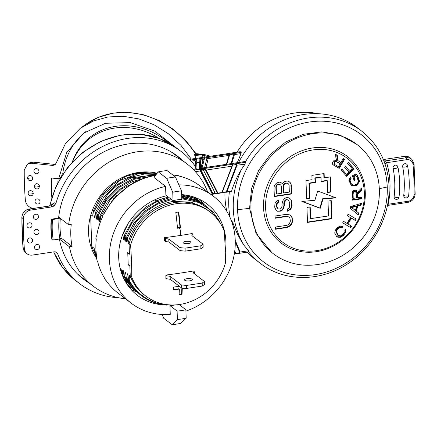 <?xml version="1.0" encoding="UTF-8"?>
<svg xmlns="http://www.w3.org/2000/svg" width="437" height="437" viewBox="0 0 437 437"><rect width="100%" height="100%" fill="white"/><g stroke="black" fill="none" stroke-linecap="round" stroke-linejoin="round"><path stroke-width="0.66" d="M62.688 174.226A77.431 66.976 54.2 0 1 85.734 131.684M168.955 142.97A70.444 60.929 -125.8 0 0 130.461 126.064A70.444 60.929 -125.8 0 0 72.313 161.958M72.662 161.586A69.461 60.082 54.2 0 1 129.396 127.79A69.461 60.082 54.2 0 1 159.041 138.354M33.512 162.132A1.59 0.628 95.9 0 0 33.327 162.176A8.074 6.987 -125.8 0 0 29.41 162.968L33.512 162.132L54.374 164.361L33.327 162.176L31.469 163.236L52.686 165.432L54.772 164.962L56.133 163.121L65.55 143.369L80.392 128.232L85.537 124.518L98.511 117.285L112.965 113.172L128.281 112.347L143.822 114.822L158.948 120.481L173.047 129.084L185.545 140.272L195.934 153.584M55.532 164.285A4.119 3.649 58 0 1 54.374 164.361L52.686 165.432M191.28 159.079L180.902 145.308L168.327 133.722L154.108 124.802L138.868 118.908L123.239 116.264L107.873 116.979L93.392 121.016L80.392 128.232M200.037 168.518L202.025 168.256L205.264 155.108L194.7 154.348L194.776 155.517L196.049 158.358M194.7 154.348L195.639 153.622L204.172 154.507L207.1 155.206M24.461 184.971L24.461 184.922A339.767 293.882 54.2 0 1 24.243 169.993L27.52 164.055L31.469 163.236M33.704 208.356L33.146 208.296A8.303 7.183 54.2 0 1 25.341 199.988A339.767 293.964 54.2 0 1 24.461 184.982M27.602 178.099A2.644 2.644 0 0 0 31.803 180.137A2.644 2.289 -125.8 0 0 32.66 178.247A2.644 2.289 -125.8 0 0 31.235 175.854A2.644 2.289 -125.8 0 0 28.705 175.849A2.644 2.644 0 0 0 27.602 178.099A2.644 0.814 -2.1 0 0 29.17 178.777M38.106 173.26A2.644 2.289 -125.8 0 0 38.959 171.375A2.644 2.289 -125.8 0 0 37.538 168.982A2.644 2.289 -125.8 0 0 35.009 168.972A2.644 2.644 0 0 0 35.386 173.516A2.644 2.644 0 0 0 38.106 173.26M40.062 201.643A2.644 2.289 -125.8 0 0 38.631 199.245A2.644 2.289 -125.8 0 0 36.102 199.25A2.644 2.644 0 0 0 36.484 203.773A2.644 2.644 0 0 0 39.193 203.544A2.644 2.289 -125.8 0 0 40.062 201.643M33.217 193.411A2.644 2.289 -125.8 0 0 31.786 191.013A2.644 2.289 -125.8 0 0 29.252 191.018A2.644 2.644 0 0 0 29.64 195.541A2.644 2.644 0 0 0 32.349 195.312A2.644 2.289 -125.8 0 0 33.217 193.411A2.644 0.808 177.9 0 1 29.721 193.941M176.182 147.717L154.84 131.116L130.275 122.611L105.574 123.272L83.833 133.001L66.686 152.458L58.776 178.427L51.249 177.925L58.137 178.886A77.824 67.331 -125.8 0 0 57.881 182.453M34.447 186.359A2.644 2.644 0 0 0 38.642 188.434L39.51 186.528A2.644 2.289 -125.8 0 0 39.51 186.484A2.644 2.289 -125.8 0 0 38.074 184.086A2.644 2.289 -125.8 0 0 35.544 184.086A2.644 2.644 0 0 0 34.452 186.37M61.18 176.608A77.431 66.992 54.2 0 1 61.246 175.991L61.825 175.565M60.748 177.313L58.776 178.427M58.137 178.886L60.016 178.553M51.249 177.925L51.653 178.225A84.478 73.088 54.2 0 0 51.408 188.271A84.478 73.088 54.2 0 0 52.085 196.35M34.676 186.02L35.042 186.839L35.872 187.02A2.644 0.787 -1.8 0 0 35.949 187.031A2.644 0.787 -1.8 0 0 36.014 187.036A2.644 0.787 -1.8 0 0 36.085 187.041A2.644 0.787 -1.8 0 0 36.167 187.052L39.51 186.528M125.495 298.799A77.038 68.762 -52.5 0 1 93.261 286.191A77.038 68.762 -52.5 0 0 125.495 298.799A77.038 68.762 -52.5 0 1 93.261 286.191A77.038 68.762 -52.5 0 1 69.467 246.79L72.061 246.397A74.295 66.315 -52.5 0 1 70.81 235.527A74.295 66.315 -52.5 0 1 71.253 224.367L68.664 224.76L58.7 217.123L68.658 224.771A77.038 68.762 -52.5 0 1 113.86 159.461A77.038 68.762 -52.5 0 1 187.009 163.913A77.038 68.762 -52.5 0 1 207.553 191.767A77.038 68.762 -52.5 0 0 187.009 163.919A77.038 68.762 -52.5 0 0 113.866 159.456A77.038 68.762 -52.5 0 0 68.664 224.76M80.495 276.403A77.038 68.762 127.5 0 1 77.316 273.791A77.038 68.762 127.5 0 0 80.495 276.403L77.327 273.802A77.038 68.762 127.5 0 0 80.495 276.403L93.261 286.191A77.038 68.762 -52.5 0 1 69.467 246.774L59.399 239.055L69.467 246.79M157.178 173.26A55.281 49.343 127.5 0 0 88.553 232.834A55.281 49.343 127.5 0 1 157.178 173.26A55.281 49.343 127.5 0 0 88.553 232.834A55.281 49.343 127.5 0 0 96.61 258.36A55.281 49.343 127.5 0 1 88.553 232.834A55.281 49.343 127.5 0 0 96.61 258.36M201.031 170.25L212.824 193.22L215.141 193.007L203.374 170.059L201.031 170.25A1.174 0.759 152.8 0 1 200.971 170.381M213.638 190.09L214.807 193.039M204.653 170.075L203.391 170.124M203.139 168.234L199.594 169.228L200.741 169.053L200.692 170.889L195.399 171.686L200.392 170.938A1.174 0.388 -98.6 0 0 199.938 169.174M200.392 170.933A1.174 0.759 152.8 0 1 200.392 170.938L212.185 193.908A1.174 0.759 -27.2 0 0 212.218 193.891M212.819 193.471L217.189 193.394L217.894 193.034L206.1 170.075L204.62 168.469L200.741 169.053L201.233 169.698L201.025 170.506A0.59 0.382 152.8 0 1 200.692 170.889L212.486 193.848L210.629 194.126L212.185 193.908A1.174 0.388 81.4 0 1 211.945 194.427L211.175 194.547M205.264 155.108L202.943 155.665L202.823 157.336M202.282 157.418L202.096 156.277L202.702 155.179L202.943 155.665M204.385 155.588L204.101 156.648M205.019 154.769L205.013 154.764A1.174 1.071 -46.9 0 0 204.172 154.507L204.172 154.507A1.174 0.47 -84.1 0 1 204.336 154.458L195.639 153.622M204.45 154.507A1.174 0.47 -84.1 0 0 204.336 154.458A1.174 1.174 0 0 1 205.013 154.764L204.669 154.818M208.804 156.151L208.81 156.14A1.174 1.174 0 0 0 207.662 155.157L207.712 155.217M208.717 156.446L208.788 156.075L207.608 155.211L204.631 167.666M206.029 167.387L208.209 158.549M175.958 154.993A77.431 69.112 -52.5 0 1 179.612 158.249M85.87 280.521A77.431 69.112 -52.5 0 1 81.779 277.839M165.874 275.053L166.89 275.834L167 278.817L165.863 277.943M166.89 275.834L170.157 276.326L170.266 279.309L167 278.817M170.157 276.326L181.382 284.929L181.492 287.912L170.266 279.309M181.382 284.929L186.441 285.448L186.55 288.436L181.492 287.912M186.441 285.448L202.173 283.078L202.282 286.06L186.55 288.436M202.173 283.078L204.429 281.45L204.538 284.432L202.282 286.06M204.429 281.45L193.209 272.846L194.328 271.694L194.405 273.764M194.328 271.694L193.378 270.962M189.816 280.822A3.922 1.202 -2.1 0 0 192.335 279.604A3.922 1.202 -2.1 0 0 187.014 278.669A3.922 1.202 -2.1 0 0 184.496 279.893A3.922 1.202 -2.1 0 0 189.816 280.822M193.039 236.472L192.963 234.401L191.87 233.566M192.963 234.401L191.838 235.554L203.063 244.157L200.807 245.785L200.916 248.768L203.172 247.14L203.063 244.157M200.916 248.768L185.184 251.138L185.075 248.156L200.807 245.785M185.184 251.138L180.126 250.614L180.011 247.632L185.075 248.156M180.126 250.614L168.9 242.011L168.791 239.028L180.011 247.632M168.9 242.011L165.634 241.519L165.525 238.536L168.791 239.028M192.242 233.5A181.295 55.537 177.9 0 1 179.623 235.57A181.295 55.537 177.9 0 1 164.367 237.641L165.525 238.536M165.634 241.519L164.602 240.732M185.643 241.377A3.922 1.202 -2.1 0 0 183.13 242.595A3.922 1.202 -2.1 0 0 188.451 243.529A3.922 1.202 -2.1 0 0 190.969 242.311A3.922 1.202 -2.1 0 0 185.643 241.377M121.295 270.427L120.492 268.509L120.443 269.558M120.492 268.509L121.12 268.99L121.705 273.617M123.545 272.169L122.737 270.23L122.398 275.447M122.737 270.23L123.365 270.711L124.042 276.02C124.343 277.741 124.567 277.91 124.725 276.539L124.354 277.331L132.651 288.529L138.087 293.123M128.03 275.605L127.227 273.671L126.97 278.26C126.812 279.631 126.583 279.456 126.288 277.735L125.605 272.431L124.977 271.945L124.725 276.539L131.87 286.945M133.667 288.114L126.97 278.26L126.599 279.052L140.332 294.844M127.227 273.671L127.855 274.152L128.533 279.456C128.822 281.171 129.052 281.346 129.215 279.98C135.437 293.478 151.317 303.983 166.197 304.786L166.939 304.84L166.617 305.064L167.24 304.676M166.715 305.113C149.733 303.557 137.109 295.439 128.844 280.772L129.215 279.98L129.467 275.386L130.231 275.971L129.865 266.106L128.205 264.833L127.757 252.564L129.418 253.837L129.057 243.972L128.063 243.207L127.385 237.903L126.823 236.608L134.001 223.039L145.319 210.809L159.052 202.386L170.632 198.813M122.835 234.068L123.573 239.766L124.201 240.252L124.583 234.888L125.14 236.182L125.818 241.492L126.451 241.972L126.823 236.608M121.415 238.11L121.961 238.531L122.081 236.106M102.089 217.839L102.22 217.544M90.901 214.72L92.781 216.162L93.037 211.568C93.19 210.197 93.42 210.372 93.715 212.092L94.392 217.397L95.02 217.877L95.403 212.519L95.96 213.813L96.643 219.117L97.271 219.603L97.648 214.239L98.205 215.534L98.882 220.832L99.51 221.319L99.893 215.96L100.45 217.255L100.898 220.663M93.037 211.568L100.324 197.234L111.621 185.026L125.916 176.346L141.069 172.397L157.096 173.358M95.96 249.986L95.545 254.17C95.386 255.541 95.162 255.366 94.862 253.646L94.184 248.342L91.792 246.506L90.656 215.567M96.588 256.126L95.545 254.17L95.173 254.957L96.888 257.928M220.188 222.974L219.915 221.843L213.174 212.207L204.21 204.751L193.536 199.911L181.776 197.966M124.474 279.942L126.905 282.919M128.92 284.35L122.48 274.818M124.977 271.945L125.785 273.884M131.772 277.156L130.231 275.971A52.926 47.24 127.5 0 0 144.27 294.909A52.926 47.24 -52.5 0 1 130.231 275.971L129.855 265.734L128.188 264.456L127.768 252.936L129.428 254.214L129.057 243.972A52.926 47.24 -52.5 0 1 174.625 202.56A52.926 47.24 -52.5 0 1 208.673 210.902A52.926 47.24 127.5 0 0 129.057 243.972L130.597 245.152A52.926 47.24 -52.5 0 1 176.166 203.74A52.926 47.24 -52.5 0 1 210.213 212.087A52.926 47.24 -52.5 0 1 224.252 231.026A175.516 58.066 81.4 0 1 225.426 263.03A52.926 47.24 -52.5 0 1 179.858 304.442A52.926 47.24 -52.5 0 1 145.811 296.095A52.926 47.24 -52.5 0 1 131.772 277.156A175.516 58.066 -98.6 0 0 130.597 245.152M145.811 296.095L143.686 294.467L135.333 285.995L129.467 275.386M167.868 304.753L166.617 305.064M128.598 264.773L128.205 264.833M91.792 246.506A52.926 47.24 127.5 0 0 94.736 252.717M137.333 172.932A52.926 47.24 127.5 0 0 136.186 173.09A52.926 47.24 127.5 0 0 128.866 174.756M93.715 212.092L103.536 194.662L120.115 180.317L139.124 173.473L156.615 173.942M94.392 217.397L95.184 214.72M95.96 213.813L108.196 193.52L117.209 185.414L131.542 177.75L155.201 175.057M96.643 219.117L97.435 216.452M150.831 176.357L134.405 179.246L119.137 187.353L106.65 199.856L98.205 215.534M98.882 220.832L99.674 218.167M140.463 179.804L121.655 188.871L110.113 199.982L100.45 217.255M191.919 196.645L190.761 196.087M184.949 194.935L194.143 198.354M196.464 200.113L181.688 195.645M155.201 199.698L150.705 201.889M128.254 223.351L122.895 234.461M123.573 239.766L124.365 237.1M198.726 201.839L181.743 197.147M169.305 197.792L155.228 202.44L142.555 210.82L132.247 222.378L125.14 236.182M125.818 241.492L126.615 238.804M219.948 222.602L209.727 209.47L198.617 202.457L181.803 198.737M171.539 199.507L157.03 204.358L145.936 211.579L136.3 221.564L127.385 237.903M210.213 212.087L206.969 209.596L191.22 202.113L173.183 201.457C152.655 204.358 133.449 222.062 128.063 243.207M93.261 286.191A77.038 68.762 -52.5 0 1 69.467 246.774L72.056 246.386A74.295 66.315 -52.5 0 1 70.81 235.51A74.295 66.315 -52.5 0 1 71.253 224.383L68.658 224.771L58.7 217.134M59.399 239.055L69.467 246.774L72.056 246.386L61.049 237.941L72.056 246.386A74.295 66.315 -52.5 0 1 70.81 235.51A74.295 66.315 -52.5 0 1 71.253 224.383L68.658 224.771A77.038 68.762 -52.5 0 1 113.86 159.461A77.038 68.762 -52.5 0 1 187.009 163.913A77.038 68.762 -52.5 0 1 207.553 191.767M239.203 253.274L239.039 252.843L240.121 252.045L239.203 253.274L239.039 252.843L236.051 253.11L235.614 253.821L239.602 253.28L235.527 253.897L234.653 251.712M235.232 240.284L240.121 252.045L248.571 250.772L244.228 245.572C239.394 238.515 235.587 230.818 232.795 222.471L231.386 220.767M229.392 191.788A83.309 74.361 127.5 0 0 228.748 205.488A83.309 74.361 127.5 0 0 230.162 217.768M247.309 252.116A83.309 74.361 127.5 0 0 255.798 259.878L260.343 263.358A83.309 74.361 -52.5 0 1 248.697 251.909M248.571 250.772L248.779 251.832M236.051 253.11L235.439 252.613L234.478 252.897M244.168 161.706L236.373 162.881L236.182 163.329L236.373 162.881L199.676 168.409M226.437 191.488L226.956 191.668L236.947 165.426L235.925 163.755L232.315 164.296L231.921 166.186L221.93 192.427L225.863 191.843L226.437 191.488L236.428 165.246L235.805 164.541L235.925 163.755L245.452 162.318L244.578 161.646M245.239 162.154A83.309 74.361 -52.5 0 1 361.716 131.127L357.176 127.642A83.309 74.361 127.5 0 0 238.618 162.477M231.118 191.466L231.643 190.964C233.855 183.562 237.127 176.395 241.442 169.469L244.955 164.219L236.428 165.246M222.225 192.597L225.973 192.209M222.236 192.575L217.894 193.034L217.435 193.525L212.721 194.236L212.486 193.848A0.59 0.382 152.8 0 0 212.819 193.465L201.025 170.506M231.173 164.088L231.703 163.52L244.403 161.608M232.266 163.908L232.014 163.536L232.266 163.908M213.212 193.689L212.721 194.236M212.12 194.389L213.005 194.181C213.376 193.76 214.824 193.547 217.336 193.547L217.435 193.525M217.386 193.138L205.587 170.173L204.505 169.458L204.62 168.469L232.315 164.296L232.812 165.142L235.805 164.541M201.233 169.698L204.505 169.458M225.863 191.843L226.115 192.214L225.863 191.843M231.643 190.964L226.956 191.668L226.038 192.242C223.132 192.296 221.821 192.471 222.105 192.761L217.686 193.553M232.812 165.142L231.921 166.186L206.1 170.075A0.59 0.382 -27.2 0 1 205.587 170.173M245.452 162.318L244.955 164.219M404.678 156.326L406.181 157.752A8.074 7.205 -52.5 0 1 411.944 159.516L410.534 158.145A8.303 7.413 127.5 0 0 404.678 156.326L383.369 159.538M387.663 204.216A3.922 0.836 -168.2 0 1 388.16 204.259L387.521 204.953M383.981 161.062L384.533 161.018L386.636 162.711A3.922 1.486 -16.8 0 0 384.942 163.689M407.814 202.315A1.59 0.524 -98.6 0 0 407.967 202.358A1.59 0.524 -98.6 0 0 408.3 201.222L388.16 204.259A87.231 77.862 127.5 0 0 389.99 183.092A87.231 77.862 127.5 0 0 386.636 162.711L406.776 159.674A1.59 0.524 -98.6 0 0 406.181 157.752L384.533 161.018L383.686 160.308M394.13 196.776A2.551 2.272 127.5 0 0 394.939 198.835A2.551 2.551 0 0 0 399.019 197.12C400.254 186.872 399.882 176.854 397.916 167.071A2.551 2.551 0 0 0 396.965 165.552A2.551 2.272 127.5 0 0 394.212 165.607A2.551 2.272 127.5 0 0 393.082 168.321A92.327 82.413 -52.5 0 1 394.13 196.776A2.551 0.634 6.9 0 0 397.402 197.513A2.551 0.634 6.9 0 0 398.823 197.327A2.551 0.634 6.9 0 0 399.019 197.12M403.75 195.361A2.551 2.272 127.5 0 0 404.564 197.387A2.551 2.551 0 0 0 408.65 195.634C409.726 185.43 409.354 175.439 407.546 165.656A2.551 2.551 0 0 0 406.596 164.099A2.551 2.272 -52.5 0 0 403.854 164.143A2.551 2.272 -52.5 0 0 402.701 166.83A102.52 91.508 -52.5 0 1 403.75 195.361A2.551 0.65 6.1 0 0 407.027 196.06A2.551 0.65 6.1 0 0 408.453 195.847A2.551 0.65 6.1 0 0 408.65 195.634M357.002 144.51A68.789 61.404 -52.5 0 1 379.338 189.423A68.789 61.404 -52.5 0 1 343.045 255.197A68.789 61.404 -52.5 0 1 273.294 253.7A68.789 61.404 -52.5 0 1 250.953 208.788A68.789 61.404 -52.5 0 1 287.251 143.014A68.789 61.404 -52.5 0 1 357.002 144.51L339.795 134.978L321.905 131.865L303.404 134.274L285.776 141.965L270.454 154.305L258.715 170.299L251.559 188.571L249.587 208.329A83.888 25.696 177.9 0 1 237.553 209.58A80.206 71.592 -52.5 0 1 309.604 121.994A80.206 71.592 -52.5 0 1 387.248 187.003A80.206 71.592 -52.5 0 1 315.197 274.594A80.206 71.592 -52.5 0 1 237.553 209.58M273.294 253.7L271.907 252.641L256.06 233.434L249.587 208.329M263.533 207.504A54.521 48.665 127.5 0 0 316.306 251.696A54.521 48.665 127.5 0 0 365.277 192.16A54.521 48.665 127.5 0 0 312.504 147.968A54.521 48.665 127.5 0 0 263.533 207.504M364.365 192.815A52.932 47.245 -52.5 0 1 316.82 250.62A52.932 47.245 -52.5 0 1 265.581 207.717A52.932 47.245 -52.5 0 1 313.127 149.913A52.932 47.245 -52.5 0 1 364.365 192.815M350.791 227.704L351.709 226.24L347.885 223.952L351.501 218.227L355.325 220.516L356.248 219.057L348.131 214.196L347.213 215.654L350.54 217.653L346.929 223.373L343.597 221.379L342.674 222.837L350.791 227.704L342.717 222.772M358.285 214.851L358.782 213.119L356.302 211.202L357.772 206.046L361.044 205.166L361.574 203.309L350.676 206.499L350.174 208.258L358.285 214.851M354.221 169.092L348.507 162.498L347.601 163.351L352.304 168.775L349.682 171.233L345.449 166.344L344.547 167.191L348.781 172.08L346.426 174.292L341.903 169.075L340.997 169.927L346.53 176.313L354.221 169.092L353.653 168.655L346.071 175.783M336.015 197.868L317.655 191.029L314.913 200.277L301.852 201.468L320.217 208.307L323.003 199.059L336.015 197.868M289.802 214.917L286.448 214.316L275.048 216.036L275.13 218.238L286.53 216.517L288.016 216.665L289.147 217.233L289.922 218.221L290.397 221.1L289.387 223.837L288.311 224.738L286.852 225.328L275.452 227.049L275.534 229.25L286.934 227.53L290.206 225.929L291.621 224.241L292.604 220.772L292.113 217.522L291.326 216.162L289.802 214.917M277.178 203.533L278.609 202.205L278.527 200.004L276.009 201.861L274.96 203.495L274.726 207.225L275.938 209.995L277.462 211.24L280.417 211.164L281.876 210.574L283.291 208.886L284.29 205.783L284.52 202.052L286.295 199.944L287.399 199.775L288.529 200.343L289.726 202.746L289.518 207.209L288.453 208.476L287.366 209.006L287.448 211.213L290.703 209.241L291.736 207.242L291.932 202.413L291.495 200.632L290.709 199.277L289.179 198.032L287.683 197.519L285.842 197.792L284.4 198.753L282.985 200.441L282.002 203.91L282.084 206.117L281.057 208.482L279.97 209.017L278.118 208.93L276.932 206.892L277.178 203.533L276.801 203.243L276.474 204.396L276.85 204.691M284.148 181.808L282.378 183.922L281.98 183.24L280.472 182.36L279.352 182.163L276.79 182.917L275.365 184.239L274.31 185.872L274.01 187.768L274.338 196.579L291.621 193.968L291.299 185.157L290.862 183.376L289.704 182.076L288.196 181.197L287.076 180.994L284.148 181.808M307.506 222.422L331.896 218.746L331.23 200.594L327.99 201.086L328.537 215.933L310.625 218.631L310.194 206.93L306.954 207.422L307.506 222.422M340.461 237.28L343.422 235.527L345.498 232.631L345.498 229.496L344.006 230.381L344.11 232.686L340.707 235.871L337.916 235.319L336.424 230.72L337.987 228.66L339.904 227.617L341.832 227.939L342.925 226.595L340.265 226.213C338.238 226.765 336.588 228.136 335.326 230.315L334.709 233.085L336.621 236.499L337.828 237.171L340.461 237.28L339.893 236.843L337.26 236.739L336.343 236.27M332.748 164.509L339.21 168.403L344.596 159.314L343.242 158.565L340.849 162.602L338.08 160.69L337.293 155.277L335.594 154.337L335.906 157.795L336.856 160.526L334.185 160.166L332.125 163.017L332.748 164.509M352.233 192.083L352.14 200.162L362.033 198.824L361.983 197.18L357.603 197.77L357.832 194.154L361.831 189.937L361.787 187.866L359.143 190.395L357.39 192.996L356.155 190.237L353.145 190.576L352.233 192.083M355.139 175.434L356.887 176.936L358.291 180.962C358.061 183.36 356.537 184.736 353.713 185.102L351.403 183.982L350.146 180.683L350.387 179.296L351.261 178.121L350.452 176.93L349.256 178.525L348.934 180.514L351.485 185.862L356.636 185.976L359.525 181.333L357.712 175.832L355.773 174.112L352.337 175.805L354.134 180.552L355.226 180.011L353.981 176.717L355.707 175.871L356.008 176.073L355.139 175.434L353.413 176.28L354.658 179.58L353.91 179.946M305.971 180.596L306.637 198.742L309.877 198.256L309.33 183.409L315.41 182.491L315.252 178.203L321.009 177.34L321.168 181.623L327.242 180.705L327.679 192.515L330.918 192.023L330.361 176.914L324.287 177.832L324.128 173.549L311.892 175.39L312.051 179.678L305.971 180.596M351.097 225.874L350.223 227.267M355.636 218.691L354.757 220.084L350.933 217.79L347.317 223.515L347.885 223.952M350.54 217.653L347.251 215.583M350.933 217.79L351.501 218.227M354.757 220.084L355.325 220.516M360.82 203.533L360.476 204.734L357.204 205.608L355.734 210.765L358.214 212.682L357.723 214.392M358.214 212.682L358.782 213.119M356.608 206.351L356.04 205.914L350.84 207.176L351.408 207.613L356.608 206.351L355.418 210.53L352.943 208.569M352.686 208.378L355.418 210.53M357.204 205.608L357.772 206.046M356.302 211.202L355.734 210.765M360.476 204.734L361.044 205.166M352.861 208.509L351.408 207.613M348.404 162.597L353.653 168.655M341.8 169.174L346.426 174.292M345.345 166.442L349.682 171.233M323.003 199.059L322.621 198.769L319.835 208.017L302.175 201.441M335.316 197.606L322.621 198.769M320.217 208.307L319.835 208.017M291.326 216.162L292.55 219.303M289.758 214.906L290.949 215.873M292.113 217.522L291.736 217.233M292.604 220.772L292.227 220.477L292.173 219.013M292.304 222.662L291.927 222.373L291.244 223.952L289.824 225.639L286.557 227.24L286.934 227.53M292.227 220.477L291.927 222.373M291.621 224.241L291.244 223.952M290.206 225.929L289.824 225.639M288.759 226.885L288.382 226.595M275.523 228.906L286.557 227.24M289.147 217.233L287.639 216.375L286.153 216.228L286.53 216.517M288.016 216.665L287.639 216.375M275.119 217.894L286.153 216.228M278.609 202.205L278.232 201.916L276.801 203.243M277.511 202.397L277.888 202.686M276.932 206.892L276.555 206.603L276.474 204.396M277.342 207.936L278.118 208.93M276.555 206.603L276.96 207.646M290.709 199.277L291.932 202.413M289.141 198.016L290.326 198.988M291.495 200.632L291.118 200.343M292.036 205.352L291.659 205.062L291.55 202.123M291.736 207.242L291.359 206.952L290.321 208.952L287.431 210.776M291.659 205.062L291.359 206.952M290.703 209.241L290.321 208.952M288.906 210.623L288.524 210.334M288.529 200.343L287.399 199.775M286.295 199.944L285.913 199.649L287.016 199.485M285.219 200.84L284.837 200.55L284.143 201.763L283.826 203.287L284.208 203.576M285.913 199.649L284.837 200.55M284.52 202.052L284.143 201.763M284.29 205.783L283.908 205.488L283.826 203.287M283.974 207.307L283.597 207.012L282.914 208.596L281.499 210.284L280.041 210.874L280.417 211.164M283.908 205.488L283.597 207.012M283.291 208.886L282.914 208.596M281.876 210.574L281.499 210.284M278.948 211.388L278.566 211.098L280.041 210.874M278.566 211.098L277.107 210.951M278.232 201.916L278.167 200.184M290.862 183.376L290.485 183.087L291.299 185.157M289.458 181.929L290.485 183.087M291.621 193.968L291.244 193.678L290.922 184.867M274.321 196.229L291.244 193.678M282.378 183.922L281.663 183.059M277.954 184.239L276.861 184.775L275.829 186.774L276.08 193.749L276.463 194.039L281.608 193.263L281.357 186.288L280.947 185.244L279.806 184.332L278.686 184.13L277.954 184.239L278.331 184.529L277.244 185.064L276.861 184.775M287.53 183.163L285.306 183.13L283.509 184.507L283.181 185.665L283.438 192.641L283.815 192.93L289.332 192.1L289.076 185.124L288.671 184.081L287.53 183.163M275.829 186.774L276.206 187.069L276.534 185.911L276.157 185.621M276.534 185.911L277.244 185.064M276.206 187.069L276.463 194.039M280.183 184.622L278.686 184.13M279.068 184.419L278.331 184.529M287.907 183.453L286.41 182.966M286.792 183.256L285.306 183.13M283.181 185.665L283.564 185.954L284.596 183.955L284.219 183.666M284.596 183.955L285.689 183.42M283.886 184.802L283.509 184.507M283.564 185.954L283.815 192.93M307.495 222.078L331.519 218.456L331.896 218.746M310.625 218.631L310.248 218.342L309.828 206.991M331.519 218.456L330.864 200.649M345.115 229.725L344.93 232.194L342.854 235.09L339.893 236.843M342.247 226.295L341.264 227.502L339.336 227.18L337.419 228.229L335.856 230.288L337.348 234.882L337.916 235.319M341.264 227.502L341.832 227.939M343.974 158.97L338.642 167.966L333.081 164.836M336.736 154.971L337.189 159.27L337.987 160.838M334.66 161.515L335.78 161.406L340.232 163.646L335.212 160.974L334.092 161.078L334.015 164.017L334.584 164.454L334.66 161.515L334.092 161.078M339.21 168.403L338.642 167.966M340.232 163.646L338.451 166.65L334.584 164.454M361.432 197.251L361.459 198.387L352.129 199.649M355.849 190.035L356.821 192.559L357.39 192.996M361.241 188.391L361.262 189.5L357.264 193.717L357.034 197.333L357.603 197.77M355.128 191.439L354.986 191.33C353.538 190.658 352.725 191.548 352.544 193.995L352.632 197.928L353.2 198.365L356.466 197.923L356.166 192.651L354.986 191.33M361.459 198.387L362.033 198.824M357.018 194.503L357.586 194.94M361.262 189.5L361.831 189.937M353.2 198.365L353.112 194.432C353.293 191.985 354.107 191.095 355.554 191.761L355.057 191.379M353.413 176.28L353.981 176.717M355.226 180.011L354.658 179.58M356.057 174.303L357.144 175.395L358.957 180.896L356.231 185.452L351.206 185.632M350.288 177.089L350.692 177.684L349.818 178.859L349.578 180.252L350.835 183.545L351.943 184.496M350.692 177.684L351.261 178.121M324.287 177.832L323.904 177.542L323.762 173.604M330.918 192.023L330.536 191.734L329.995 176.969M327.663 192.165L330.536 191.734M327.242 180.705L326.865 180.415L321.151 181.279M321.009 177.34L320.632 177.045L314.875 177.914L315.252 178.203M315.41 182.491L315.033 182.202L314.875 177.914M309.33 183.409L308.954 183.119L315.033 182.202M309.877 198.256L309.5 197.966L308.954 183.119M306.627 198.398L309.5 197.966M318.562 113.729A77.038 68.762 127.5 0 0 237.067 152.169M224.962 192.198A77.038 68.762 127.5 0 0 224.973 197.213A77.038 68.762 127.5 0 0 226.923 211.497M241.202 152.415L241.049 153.595L234.451 154.594L233.926 153.513L241.202 152.415L239.902 151.808M237.286 162.679L241.049 153.595M118.432 297.706A83.309 74.361 -52.5 0 1 79.824 283.793A83.309 74.361 -52.5 0 1 57.673 253.842L55.958 252.378L57.673 253.842A83.309 74.361 -52.5 0 0 79.824 283.793A83.309 74.361 -52.5 0 0 118.432 297.706M55.461 251.87L55.958 252.378M51.555 204.729L54.144 202.702L51.233 205.603M55.843 203.729L54.144 202.702L55.849 203.724A83.309 74.361 -52.5 0 1 181.202 151.557A83.309 74.361 -52.5 0 1 195.727 166.918A83.309 74.361 -52.5 0 0 181.202 151.557A83.309 74.361 -52.5 0 0 55.849 203.718L52.495 206.805L55.193 205.084M231.14 163.607L233.926 153.513L229.234 154.223L229.054 155.408L206.756 158.768M190.379 160.084L229.234 154.223L229.769 154.906L229.409 155.561L229.054 155.408L226.339 164.328M197.966 158.587L197.797 158.161L204.789 157.041M207.264 156.665L233.172 152.824M203.052 160.461L201.708 158.374L201.501 159.09L199.146 159.019M229.769 154.906L233.702 153.933M202.61 159.396L202.107 159.592L201.501 159.09M232.981 152.852L232.533 153.311L232.981 152.852L240.328 151.743M229.207 153.442L201.495 157.538M189.74 159.374L197.431 158.15M189.685 159.319L197.256 158.189M54.139 251.805L32.333 255.088A8.303 7.413 -52.5 0 1 26.46 253.269A8.303 7.413 -52.5 0 1 24.368 248.713A339.767 303.273 -52.5 0 1 23.483 233.8A339.767 303.273 -52.5 0 1 23.276 218.779A8.303 7.413 -52.5 0 1 30.672 210.093L52.495 206.805L50.594 205.811L29.033 209.061A1.59 0.524 81.4 0 1 29.186 209.099A8.074 7.205 127.5 0 0 21.926 217.56A339.538 303.065 127.5 0 0 22.134 232.566A339.538 303.065 127.5 0 0 23.019 247.473A1.59 0.508 175.3 0 1 22.942 247.331L21.85 217.413A1.59 0.459 0.5 0 0 21.926 217.56A339.538 303.065 127.5 0 0 22.134 232.566A339.538 303.065 127.5 0 0 23.019 247.473A8.074 7.205 127.5 0 0 25.051 251.903L22.942 247.331L21.85 217.413A1.59 0.459 0.5 0 0 21.926 217.56L23.276 218.779A8.303 7.413 -52.5 0 1 30.672 210.093L29.186 209.099A8.074 7.205 127.5 0 0 21.926 217.56L23.276 218.779A339.767 303.273 -52.5 0 0 23.483 233.8A339.767 303.273 -52.5 0 0 24.368 248.713L23.019 247.473A1.59 0.508 175.3 0 1 22.942 247.331L25.051 251.903L26.46 253.269A8.303 7.413 -52.5 0 1 24.368 248.713L23.019 247.473A8.074 7.205 127.5 0 0 25.051 251.903L26.46 253.269A8.303 7.413 -52.5 0 0 32.333 255.088L54.139 251.805L55.373 251.849L56.963 252.733M38.56 244.857A2.644 2.36 127.5 0 0 35.878 244.802A2.644 2.36 127.5 0 0 34.479 247.331A2.644 2.36 127.5 0 0 35.337 249.057A2.644 2.644 0 0 0 39.592 246.861A2.644 2.644 0 0 0 38.56 244.857A2.644 2.36 127.5 0 0 35.878 244.802A2.644 2.36 127.5 0 0 34.479 247.331A2.644 2.36 127.5 0 0 35.337 249.057A2.644 2.644 0 0 0 39.592 246.861A2.644 2.644 0 0 0 38.56 244.857M38.008 229.753A2.644 2.36 127.5 0 0 35.326 229.693A2.644 2.36 127.5 0 0 33.928 232.227A2.644 2.36 127.5 0 0 34.791 233.953A2.644 2.644 0 0 0 39.04 231.757A2.644 2.644 0 0 0 38.008 229.753A2.644 2.36 127.5 0 0 35.326 229.693A2.644 2.36 127.5 0 0 33.928 232.227A2.644 2.36 127.5 0 0 34.791 233.953A2.644 2.644 0 0 0 39.04 231.757A2.644 2.644 0 0 0 38.008 229.753M37.456 214.649A2.644 2.36 127.5 0 0 34.774 214.589A2.644 2.36 127.5 0 0 33.376 217.118A2.644 2.36 127.5 0 0 34.239 218.85A2.644 2.644 0 0 0 38.494 216.654A2.644 2.644 0 0 0 37.456 214.649A2.644 2.36 127.5 0 0 34.774 214.589A2.644 2.36 127.5 0 0 33.376 217.118A2.644 2.36 127.5 0 0 34.239 218.85A2.644 2.644 0 0 0 38.494 216.654A2.644 2.644 0 0 0 37.456 214.649M26.936 225.683A2.644 2.36 127.5 0 0 27.793 227.415A2.644 2.644 0 0 0 32.048 225.213A2.644 2.644 0 0 0 31.016 223.214A2.644 2.36 127.5 0 0 28.334 223.154A2.644 2.36 127.5 0 0 26.936 225.683A2.644 2.36 127.5 0 0 27.793 227.415A2.644 2.644 0 0 0 32.048 225.213A2.644 2.644 0 0 0 31.016 223.214A2.644 2.36 127.5 0 0 28.334 223.154A2.644 2.36 127.5 0 0 26.936 225.683M31.568 238.318A2.644 2.36 127.5 0 0 28.886 238.258A2.644 2.36 127.5 0 0 27.487 240.787A2.644 2.36 127.5 0 0 28.345 242.519A2.644 2.644 0 0 0 32.6 240.323A2.644 2.644 0 0 0 31.568 238.318A2.644 2.36 127.5 0 0 28.886 238.258A2.644 2.36 127.5 0 0 27.487 240.787A2.644 2.36 127.5 0 0 28.345 242.519A2.644 2.644 0 0 0 32.6 240.323A2.644 2.644 0 0 0 31.568 238.318M51.506 219.412A85.264 76.104 -52.5 0 0 51.227 229.851A85.264 76.104 -52.5 0 0 52.216 239.864A85.264 76.104 -52.5 0 1 51.227 229.851A85.264 76.104 -52.5 0 1 51.506 219.412L58.596 218.09A77.431 69.112 127.5 0 1 103.788 151.912A77.431 69.112 127.5 0 1 177.624 156.227A77.431 69.112 127.5 0 1 182.895 160.761A77.431 69.112 127.5 0 0 177.624 156.227A77.431 69.112 127.5 0 0 103.788 151.912A77.431 69.112 127.5 0 0 58.596 218.09L51.222 219.199A85.264 76.104 127.5 0 0 51.937 239.656A85.264 76.104 127.5 0 1 51.222 219.199L52.522 219.516L59.153 218.522L59.787 217.97L59.153 218.522A77.824 69.461 127.5 0 0 58.82 228.988A77.824 69.461 127.5 0 0 59.864 238.979L53.232 239.968L51.937 239.651L53.232 239.968A84.478 75.404 -52.5 0 1 52.522 219.516L52.14 219.538M59.399 239.05A77.431 69.112 127.5 0 0 83.401 279.123A77.431 69.112 127.5 0 0 89.148 283.039A77.431 69.112 127.5 0 1 83.401 279.123A77.431 69.112 127.5 0 1 59.399 239.05M60.301 218.363A75.47 67.364 127.5 0 0 60.033 227.906A75.47 67.364 127.5 0 0 61.098 237.897L59.864 238.979L53.232 239.968A84.478 75.404 -52.5 0 1 52.522 219.516L59.153 218.522A77.824 69.461 127.5 0 0 58.82 228.988A77.824 69.461 127.5 0 0 59.864 238.979L61.098 237.897A75.47 67.364 127.5 0 1 60.033 227.906A75.47 67.364 127.5 0 1 60.301 218.363M200.244 158.97L200.386 162.875L201.736 165.809L200.37 162.848L199.25 162.291L199.507 169.228A1.174 0.388 -98.6 0 1 199.966 170.67M199.611 158.063A1.174 1.12 177.9 0 0 199.108 157.976L197.879 158.161M50.708 205.805L29.186 209.099L30.672 210.088L52.5 206.805M196.437 168.835L196.972 168.802L196.748 162.668L199.25 162.291M196.634 159.15L196.765 162.662L195.71 164.345M175.576 304.895A58.219 51.965 -52.5 0 1 174.336 305.097A58.219 51.965 -52.5 0 1 169.938 305.578L170.261 314.367A67.435 60.191 -52.5 0 1 131.275 303.229A67.435 60.191 -52.5 0 1 112.172 237.362A67.435 60.191 -52.5 0 1 165.568 186.386L165.891 195.175L173.041 200.659L172.735 192.242L166.705 178.356L158.287 171.905L154.174 176.925L154.201 177.673L165.568 186.386M131.275 303.229L117.81 292.905A67.435 60.191 127.5 0 1 106.213 280.707L105.787 280.385A67.435 60.191 -52.5 0 1 104.427 278.32L104.847 278.642A67.435 60.191 127.5 0 1 97.56 261.124L97.14 260.802A67.435 60.191 -52.5 0 1 96.599 258.294L97.019 258.622A67.435 60.191 127.5 0 1 96.298 238.919L95.878 238.597A67.435 60.191 -52.5 0 1 96.227 235.958L96.648 236.28A67.435 60.191 127.5 0 1 102.58 216.768L102.16 216.446A67.435 60.191 -52.5 0 1 103.356 213.988L103.777 214.316A67.435 60.191 127.5 0 1 115.647 197.344L115.226 197.021A67.435 60.191 -52.5 0 1 117.127 195.049L117.548 195.372A67.435 60.191 127.5 0 1 133.924 182.994L133.504 182.671A67.435 60.191 -52.5 0 1 135.874 181.415L136.295 181.743A67.435 60.191 127.5 0 1 155.206 175.45L154.78 175.128A67.435 60.191 -52.5 0 1 155.785 174.964M178.886 184.867A67.435 60.191 -52.5 0 1 213.332 196.197L199.862 185.872A67.435 60.191 127.5 0 0 198.485 184.851L198.065 184.529A67.435 60.191 -52.5 0 0 196.038 183.147L196.459 183.469A67.435 60.191 127.5 0 0 179.361 176.144L178.941 175.821A67.435 60.191 -52.5 0 0 176.504 175.292L176.925 175.614A67.435 60.191 127.5 0 0 172.784 174.964M200.031 199.6A57.438 51.266 -52.5 0 1 203.5 203.964M136.24 291.725A57.438 51.266 -52.5 0 1 131.105 289.507M213.332 196.197A67.435 60.191 -52.5 0 1 233.38 258.524A67.435 60.191 -52.5 0 1 185.922 311.111M173.041 200.659A58.219 51.965 127.5 0 1 177.427 199.818A58.219 51.965 127.5 0 1 181.825 199.332L181.513 190.92L175.483 177.034L167.065 170.577A77.038 68.762 127.5 0 0 162.673 171.107A77.038 68.762 127.5 0 0 158.287 171.905M166.705 178.356A77.038 68.762 -52.5 0 1 171.091 177.559A77.038 68.762 -52.5 0 1 175.483 177.034M172.735 192.242A67.041 59.842 -52.5 0 1 177.122 191.422A67.041 59.842 -52.5 0 1 181.513 190.92M166.644 195.754A57.438 51.266 127.5 0 0 121.098 239.148A57.438 51.266 127.5 0 0 137.36 295.297A57.438 51.266 127.5 0 0 160.8 304.633A57.438 51.266 127.5 0 0 164.449 304.906M167.813 304.928A57.438 51.266 127.5 0 0 169.266 304.868M225.284 252.275A57.438 51.266 127.5 0 0 207.247 204.134A57.438 51.266 127.5 0 0 183.808 194.798A57.438 51.266 127.5 0 0 181.65 194.602M179.099 304.551L185.872 309.74A58.219 51.965 127.5 0 1 181.486 310.581A58.219 51.965 127.5 0 1 177.094 311.062L169.938 305.578M185.872 309.74L186.178 318.152L180.847 323.331A77.038 68.762 -52.5 0 1 176.461 324.128A77.038 68.762 -52.5 0 1 172.069 324.653L177.4 319.48L177.094 311.062M162.154 314.471L163.651 318.202L172.069 324.653M186.178 318.152A67.041 59.842 -52.5 0 1 181.797 318.972A67.041 59.842 -52.5 0 1 177.4 319.48M155.184 199.611L155.736 200.965L156.14 199.185M155.736 200.965L168.054 197.153M154.78 175.128L154.796 175.521M133.504 182.671L133.689 183.125M115.226 197.021L115.597 197.398M103.356 213.988L103.837 214.196M96.227 235.958L96.697 235.969M96.599 258.294L96.938 258.185M166.251 278.243A181.295 55.537 -2.1 0 1 165.858 278.293A181.841 60.159 -98.6 0 0 165.874 275.037A181.677 55.657 177.9 0 0 181.126 272.972A181.677 55.657 177.9 0 0 193.744 270.896A182.032 60.219 81.4 0 1 193.744 271.246M164.367 237.641A181.841 60.159 81.4 0 1 164.629 241.098A181.677 55.657 -2.1 0 0 165.022 241.055M178.973 228.005A180.23 55.215 177.9 0 0 180.437 227.786A182.54 60.388 -98.6 0 0 178.733 211.978A176.996 54.221 177.9 0 1 177.269 212.202A176.996 54.221 177.9 0 1 175.805 212.42A182.54 60.388 81.4 0 1 177.509 228.229A180.23 55.215 -2.1 0 0 178.973 228.005C181.218 229.37 180.749 235.63 179.623 235.57M179.356 286.273A179.694 55.051 177.9 0 1 173.538 287.098A182.382 60.333 81.4 0 1 173.44 289.922A179.104 54.871 -2.1 0 0 179.35 289.081A182.54 60.388 81.4 0 1 179.088 294.68A177.755 54.456 -2.1 0 0 180.552 294.462A177.755 54.456 177.9 0 0 182.016 294.238A182.54 60.388 -98.6 0 0 182.278 288.639A179.104 54.871 -2.1 0 0 184.769 288.251M180.437 227.786L180.011 227.458A179.039 54.849 -2.1 0 1 178.547 227.682A179.039 54.849 -2.1 0 1 177.477 227.841M178.345 212.038A181.366 60 81.4 0 1 180.011 227.458M127.768 252.936L128.161 252.876M182.016 294.238L181.579 293.904A176.548 54.084 177.9 0 1 180.12 294.128A176.548 54.084 177.9 0 1 179.285 294.254M179.35 289.081L178.924 288.753A177.908 54.499 177.9 0 1 173.456 289.529M181.579 293.904A181.366 60 -98.6 0 0 181.847 288.311A177.908 54.499 177.9 0 0 183.256 288.092M182.278 288.639L181.847 288.311M393.082 168.321A2.551 0.907 -11.5 0 0 396.326 168.272L396.326 168.272A2.551 0.907 -11.5 0 0 397.916 167.071M195.448 153.808A83.309 72.061 -125.8 0 0 85.537 124.518M174.243 154.13L170.9 151.737A77.038 68.762 127.5 0 1 174.243 154.13L187.009 163.913L174.243 154.13A77.038 68.762 127.5 0 0 170.894 151.737L174.243 154.13A77.038 68.762 127.5 0 0 170.894 151.732M206.996 155.206L205.188 154.856M194.776 155.517L202.642 156.195M231.648 221.488L232.211 221.401M244.228 245.578A83.309 74.361 -52.5 0 1 233.287 208.968A83.309 74.361 -52.5 0 1 241.442 169.469M232.795 222.471L232.031 222.586M239.618 252.247L235.264 241.787M234.751 250.958L235.439 252.613M235.876 163.181L236.373 162.881M232.255 166.082L222.269 192.324M406.776 159.674A6.489 5.79 -52.5 0 1 413.036 164.651A337.954 301.65 -52.5 0 1 413.921 179.481A337.954 301.65 -52.5 0 1 414.129 194.421A6.489 5.79 -52.5 0 1 408.3 201.222M413.036 164.651A1.59 0.508 -4.7 0 0 414.052 164.083L415.15 194.001A1.59 0.459 -179.5 0 1 414.129 194.421M402.701 166.83A2.551 0.896 -10.5 0 0 403.925 167.12A2.551 0.896 -10.5 0 0 405.957 166.819A2.551 0.896 -10.5 0 0 407.546 165.656M387.248 187.003L379.305 188.675M342.854 235.09L343.422 235.527M337.828 237.171L337.26 236.739M345.498 232.631L344.93 232.194M335.856 230.288L336.424 230.72M337.419 228.229L337.987 228.66M339.336 227.18L339.904 227.617M334.108 165.465L334.676 165.896M337.511 160.259L338.08 160.69M337.189 159.27L337.757 159.707M336.954 157.478L337.522 157.915M335.212 160.974L335.78 161.406M336.758 161.603L337.326 162.04M357.264 193.717L357.832 194.154M357.908 192.793L358.477 193.23M359.241 191.422L359.809 191.854M355.876 190.057L356.417 190.472M353.112 194.432L352.544 193.995M350.835 183.545L351.403 183.982M349.578 180.252L350.146 180.683M349.818 178.859L350.387 179.296M358.957 180.896L359.525 181.333M357.144 175.395L357.712 175.832M229.9 216.353L229.54 216.408M53.724 251.865A83.309 74.361 127.5 0 0 75.284 280.308L79.824 283.793L75.284 280.308L62.638 267.613L53.62 251.881L62.638 267.613L75.284 280.308A83.309 74.361 127.5 0 1 53.724 251.865M176.657 148.077A83.309 74.361 127.5 0 0 49.933 205.909A83.309 74.361 127.5 0 1 176.657 148.077L181.202 151.557L176.657 148.077L159.707 138.605L140.517 134.208L120.388 135.164L100.657 141.38L82.626 152.437L67.478 167.59L56.215 185.834L49.578 205.964L56.215 185.834L67.478 167.59L82.626 152.437L100.657 141.38L120.388 135.164L140.517 134.208L159.707 138.605L176.657 148.077M194.465 160.625L191.275 161.106M231.736 163.514L234.451 154.594L233.932 154.436M229.403 155.567L226.759 164.263M202.834 161.346L202.107 159.592M199.736 158.074A1.174 1.174 0 0 0 198.977 157.932A1.174 0.388 -98.6 0 1 199.108 157.976L199.114 158.139M199.125 158.44L199.267 162.285M197.666 158.128L198.977 157.932A1.174 0.388 -98.6 0 0 198.857 158.014M50.834 205.838L29.186 209.099A1.59 0.524 81.4 0 0 29.033 209.061C24.669 210.11 22.271 212.895 21.85 217.413C22.271 212.895 24.669 210.11 29.033 209.061L50.583 205.811M193.897 170.075L199.507 169.228M196.972 168.802L193.214 169.37M200.572 168.343L200.37 162.848M54.461 164.307L55.559 164.246M29.41 162.968L27.515 164.055M51.779 197.322L51.184 178.001M201.113 168.332L203.342 159.287M203.861 157.178L204.123 156.107M129.112 286.24L127.642 285.142M127.358 284.733L131.351 287.961M126.326 283.16L133.602 289.682M123.66 278.314L135.841 291.403M168.218 304.78L166.737 305.102M95.403 212.519L103.312 197.912L114.849 185.954L129.303 177.602L144.505 174.008L156.195 174.456M97.648 214.239L106.322 198.611L118.099 186.905L132.701 178.88L147.946 175.647L153.988 175.669M99.893 215.96L107.076 202.369L118.449 190.111L132.176 181.71L145.712 177.826M102.132 217.681L102.509 216.714M103.613 214.103L113.527 198.742L127.413 187.069M195.235 197.655L194.891 197.377M194.787 197.338L197.48 199.376M193.733 196.972L199.731 201.102M190.314 195.973L201.97 202.823M181.661 194.891L193.695 198.163L204.216 204.543M124.583 234.888L133.263 219.254L145.565 207.154L159.663 199.518L168.387 197.092M181.716 196.377L194.94 199.469L206.461 206.259M239.585 253.285L248.964 251.87M234.287 254.083L235.527 253.897M361.716 131.127C378.71 144.696 387.816 162.963 389.028 185.927C390.476 216.348 372.952 248.5 346.104 264.806C318.934 282.144 283.542 281.647 260.343 263.358M204.647 167.595L231.708 163.52M199.889 168.365L200.37 168.409M231.277 191.504L226.426 192.236M387.422 205.456L407.967 202.358C412.331 201.304 414.729 198.518 415.15 194.001M411.944 159.516L414.052 164.083M229.889 216.293L229.512 216.348M228.709 153.431L240.148 151.705M197.426 158.15L197.846 158.128M199.114 158.112L201.14 157.659M195.629 163.782L195.519 160.849M193.154 169.316L196.59 168.797M195.618 163.962L195.798 168.917"/></g></svg>
